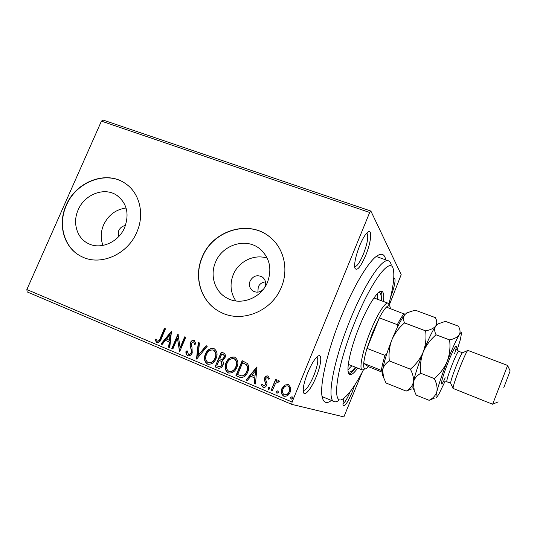 <?xml version="1.0" encoding="UTF-8"?>
<svg xmlns="http://www.w3.org/2000/svg" width="537" height="537" viewBox="0 0 537 537"><rect width="100%" height="100%" fill="white"/><g stroke="black" fill="none" stroke-linecap="round" stroke-linejoin="round"><path stroke-width="0.81" d="M331.43 400.461C326.671 404.019 323.596 402.925 322.213 397.179C319.334 385.821 327.409 350.305 341.552 315.931C353.655 286.067 368.248 261.855 376.766 256.075C381.632 252.786 384.626 254.055 385.754 259.874M322.025 396.145L323.308 397.071M365.69 255.437C360.421 267.392 356.796 271.574 354.809 267.983C354.125 263.237 355.749 255.787 359.683 245.617C362.616 238.629 365.308 234.132 367.764 232.132C372.577 228.252 371.148 242.415 365.69 255.437M354.621 266.694C356.924 266.634 359.837 262.472 363.368 254.202C367.67 242.744 368.798 235.696 366.758 233.045M393.715 278.837C396.44 276.931 394.715 286.892 390.788 296.464L390.728 296.605M354.601 385.331L352.151 392.279C347.58 402.844 344.553 407.147 343.056 405.187C342.794 403.871 343.136 401.495 344.076 398.045M342.982 403.636C344.895 402.582 347.318 398.548 350.265 391.533M316.327 376.497C311.447 388.741 304.257 397.501 303.331 391.869C302.814 387.862 304.278 381.471 307.721 372.705C311.353 364.153 314.722 358.662 317.837 356.232C322.422 352.863 321.428 364.254 316.327 376.497M303.197 390.567C306.016 390.439 309.574 385.412 313.877 375.477C317.776 365.288 318.763 359.146 316.83 357.058M125.43 225.553C122.376 226.017 120.14 227.722 118.711 230.688L118.496 236.804M264.358 287.913L264.942 286.765C266.318 282.757 265.446 279.508 262.318 277.011C257.196 274.488 253.115 275.837 250.081 281.066C248.658 285.228 249.631 288.55 252.987 291.027C256.72 292.967 260.183 292.376 263.372 289.255M265.466 281.885C262.11 282.2 259.7 283.892 258.237 286.959L257.888 292.128M78.187 209.839C72.341 222.533 76.791 238.019 88.095 243.456C100.406 250.128 118.59 242.315 124.638 227.554C129.558 213.807 126.9 203.033 116.663 195.226C104.299 186.742 84.578 194.36 78.187 209.839M126.088 208.007C115.878 209.383 108.38 215.008 103.594 224.889C100.641 231.937 100.446 238.777 103.003 245.422M215.525 262.204C209.712 275.333 214.693 291.551 226.768 297.941C240.636 306.124 261.291 298.196 267.574 282.046C272.272 268.574 269.621 257.451 259.613 248.671C245.852 237.361 222.338 244.751 215.525 262.204M267.265 258.203C254.404 253.665 238.562 261.391 233.273 274.622C229.608 284.093 230.48 292.873 235.877 300.955M202.194 257.075C193.072 277.515 201.281 302.949 220.68 312.225C241.704 323.496 272.004 311.279 281.341 287.248C288.852 269.681 284.08 248.691 270.447 237.555C249.665 219.042 212.746 230.024 202.194 257.075M272.95 239.844L270.567 237.669C249.792 219.17 212.894 230.145 202.348 257.183C193.374 277.32 201.174 302.344 220.049 311.903M66.192 205.228C57.123 224.788 64.232 248.819 82.06 256.8C100.728 266.265 127.772 254.31 136.828 232.152C144.862 214.229 139.674 192.937 125.436 183.553C106.641 169.907 76.032 181.399 66.192 205.228M126.578 184.372L125.624 183.694C106.836 170.054 76.241 181.54 66.407 205.349C57.425 224.755 64.326 248.584 81.892 256.72M362.213 372.188L343.868 416.9L291.766 404.368L27.172 291.913L26.85 289.55L101.426 121.134L103.225 120.1L370.866 211.048L401.199 274.662L389.244 305.117M284.623 385.123L288.423 384.546L290.712 387.66L290.181 392.104C289.013 395.057 286.98 396.447 284.08 396.266L283.677 396.118C281.166 394.272 280.576 391.775 281.898 388.62L284.623 385.123L288.241 384.479M271.024 390.533L275.602 379.417L276.723 379.881L276.045 381.518L278.75 380.505L279.448 381.243L275.427 383.525L272.138 391.01L271.024 390.533L275.837 379.511M267.956 375.994L269.453 378.464L268.406 379.142L267.466 377.383L265.775 378.424L265.627 379.538L267.03 383.297L266.688 385.163C266.023 386.835 264.869 387.593 263.237 387.459L261.358 384.915L262.418 384.156L263.553 385.996L265.553 384.754L265.728 383.586L264.291 379.867L264.64 378.008C265.258 376.444 266.325 375.759 267.842 375.947L267.956 375.994M239.213 377.081L235.924 375.692L242.167 360.71L247.463 363.549C249.061 366.2 249.141 369.033 247.705 372.047C246.241 376.081 243.637 377.847 239.891 377.336L235.924 375.692M215.075 366.872L221.298 352.03L223.264 352.849C225.339 353.843 225.896 355.521 224.943 357.864L222.311 360.481C223.473 361.857 223.674 363.435 222.922 365.207C221.969 367.496 220.385 368.483 218.176 368.167L215.075 366.872L221.586 352.151M196.502 359.011L198.314 342.465L199.462 342.942L198.086 355.487L206.127 345.714L207.282 346.197L196.69 359.072M172.847 349.003L171.813 348.567L177.989 334.007L180.117 347.694L184.728 336.813L185.768 337.243L179.58 351.849L177.445 338.162L172.847 349.003M160.348 337.995L164.45 328.375L165.477 328.798L161.315 338.572C160.63 341.237 159.167 342.606 156.905 342.687L154.931 339.887L155.918 338.995L157.361 341.136C158.905 340.928 159.905 339.881 160.348 337.995L160.704 338.115L164.799 328.516M26.85 289.55L292.101 402.032L369.678 212.484L101.426 121.134M171.457 331.289L169.746 347.694L168.625 347.217L169.229 341.975L165.477 340.391L162.127 344.465L161.013 343.995L171.457 331.289M187.682 355.722C186.252 354.709 185.688 353.205 185.983 351.225L187.151 350.842L188.373 354.232C189.675 354.413 190.615 353.836 191.199 352.5L191.461 350.916L189.991 345.197L190.393 342.74C191.179 340.841 192.468 340.042 194.266 340.337L195.851 343.915L194.649 344.472L193.622 341.834L191.467 343.116L191.3 345.271L191.971 347.271L192.239 352.963C191.353 355.038 189.903 355.984 187.896 355.803L188.01 355.83C186.581 354.809 186.017 353.312 186.319 351.339L185.983 351.225M205.389 354.145C207.054 349.983 209.86 348.09 213.807 348.466L213.921 348.513C217.19 350.95 217.901 354.292 216.055 358.541C214.444 362.576 211.712 364.475 207.853 364.24L207.47 364.099C204.275 361.643 203.583 358.32 205.389 354.145L205.698 354.252C207.309 350.205 210.054 348.291 213.927 348.513M226.037 362.811C227.695 358.615 230.527 356.709 234.535 357.092L234.662 357.139C237.992 359.609 238.73 362.992 236.877 367.274C235.273 371.336 232.514 373.249 228.608 373.02L228.198 372.873C224.943 370.376 224.218 367.026 226.037 362.811L226.325 362.911C227.936 358.817 230.709 356.897 234.642 357.132M256.941 366.858L255.471 383.955L254.27 383.445L254.8 377.981L250.779 376.289L247.309 380.505L246.114 380.001L256.941 366.858M267.929 387.969L269.379 387.096L269.789 388.754L268.399 389.654L267.929 387.969L269.413 387.11M276.501 391.594L277.965 390.714L278.374 392.386L276.985 393.285L276.501 391.594L277.985 390.728M290.611 397.555L292.081 396.668L292.497 398.353L291.108 399.26L290.611 397.555L292.088 396.675M370.866 211.048L369.678 212.484M292.101 402.032L291.766 404.368M377.491 256.934L375.887 256.74M157.106 342.747L156.723 342.619M157.079 342.734L154.931 339.887M155.287 340.008L156.059 339.317M157.717 341.257C159.261 341.049 160.261 340.002 160.704 338.115M169.752 347.661L168.625 347.217M168.974 347.332L169.578 342.096L169.229 341.975M169.578 342.096L165.477 340.391M162.147 344.445L161.013 343.995M161.369 344.116L171.592 331.671M169.424 340.297L169.773 340.418L170.404 334.947L170.054 334.82L166.551 339.089L169.424 340.297L170.054 334.82M172.854 348.976L171.813 348.567M172.155 348.674L178.244 334.336M185.057 336.947L180.452 347.808L180.117 347.694M179.66 351.675L177.445 338.162M186.319 351.339L187.145 351.064M188.574 354.292L188.702 354.339C189.997 354.521 190.944 353.943 191.528 352.608L191.199 352.5M191.528 352.608L191.461 350.916M191.79 351.023L189.991 345.197M190.313 345.311L190.393 342.74M190.716 342.861C191.44 341.082 192.655 340.257 194.367 340.384M194.958 344.331L193.622 341.834M196.844 358.877L198.63 342.599M206.43 345.841L198.086 355.487M208.081 364.308L207.47 364.099M207.779 364.193C204.59 361.737 203.892 358.427 205.698 354.252M215.29 358.192L214.988 358.085C216.451 354.722 215.894 352.044 213.33 350.043L213.209 350.003C210.034 349.721 207.779 351.252 206.45 354.588C204.993 357.917 205.537 360.582 208.074 362.562L208.658 362.764C211.786 362.999 213.995 361.468 215.29 358.192C216.747 354.829 216.196 352.151 213.632 350.158L213.37 350.064M208.349 362.67C211.477 362.898 213.692 361.374 214.988 358.085M218.371 368.221L217.861 368.046M218.163 368.14L215.384 366.966M218.532 366.509L218.828 366.603C220.338 367.006 221.445 366.422 222.143 364.851L221.573 361.488L219.103 360.273L216.787 365.798L218.532 366.509C220.042 366.912 221.15 366.328 221.848 364.757L221.278 361.394L219.103 360.273M220.633 359.112L220.929 359.213C222.405 359.662 223.479 359.105 224.151 357.548C224.721 356.159 224.385 355.158 223.137 354.561L221.734 353.99L219.74 358.75L220.633 359.112C222.11 359.562 223.184 359.005 223.855 357.447C224.432 356.051 224.097 355.058 222.842 354.454L221.734 353.99M228.843 373.087L228.198 372.873M228.487 372.96C225.231 370.47 224.513 367.12 226.325 362.911M229.091 371.429L229.38 371.517C232.548 371.752 234.783 370.215 236.072 366.912C237.535 363.515 236.965 360.81 234.354 358.79L233.944 358.635C230.715 358.36 228.44 359.897 227.111 363.254C225.654 366.623 226.211 369.308 228.802 371.322L229.091 371.429C232.266 371.658 234.501 370.121 235.79 366.818C237.26 363.421 236.683 360.71 234.072 358.689L234.354 358.79M236.206 375.772L242.435 360.824M240.214 377.43L239.495 377.162M240.522 375.725L242.18 376.041C244.469 375.531 246.033 374.074 246.879 371.678C248.06 369.208 247.96 366.925 246.564 364.824L242.617 362.697L237.656 374.611L241.905 375.954C244.194 375.444 245.765 373.987 246.611 371.584C247.792 369.114 247.691 366.831 246.295 364.724L242.617 362.697M255.471 383.921L254.27 383.445M254.531 383.525L254.8 377.981M255.062 378.068L250.779 376.289M247.329 380.478L246.114 380.001M246.389 380.082L257.116 367.06M254.968 376.236L255.787 370.617L251.893 374.947L254.968 376.236L255.525 370.53M268.614 379.008L267.466 377.383M263.419 387.506L263.016 387.378M263.271 387.452L261.358 384.915M261.613 384.989L262.459 384.385M263.553 385.996L265.553 384.754M265.802 384.828L265.728 383.586M265.976 383.66L265.016 381.941M265.265 382.022L264.291 379.867M264.546 379.948L264.64 378.008M264.895 378.095C265.473 376.605 266.486 375.907 267.943 375.987M268.56 389.687L268.178 388.043M278.777 380.518L276.045 381.518M278.528 382.102L278.005 381.794M272.152 390.983L271.266 390.607M276.743 391.661L276.917 393.259M284.08 396.266L283.677 396.118M283.905 396.185C281.401 394.339 280.811 391.842 282.133 388.694L281.898 388.62M282.133 388.694L284.852 385.197M284.657 394.883L284.731 394.903C286.906 395.004 288.416 393.936 289.268 391.701C290.282 389.352 289.886 387.446 288.087 385.989L287.778 385.888M289.047 391.634C290.061 389.278 289.665 387.372 287.859 385.915L287.725 385.868C285.483 385.714 283.919 386.794 283.026 389.103C282.006 391.439 282.408 393.326 284.234 394.742L284.503 394.836C286.677 394.937 288.188 393.869 289.047 391.634L289.268 391.701M290.832 397.615L291.027 399.233M388.862 304.049C393.198 287.778 394.695 276.28 393.359 269.554C391.057 255.666 371.832 279.811 354.93 321.911C335.746 368.503 331.114 408.576 343.526 398.434C349.043 394.38 355.675 384.854 363.428 369.859M338.74 400.528C336.914 401.73 335.383 402.085 334.135 401.589C326.382 400.146 333.356 360.723 350.245 319.69C364.979 283.133 382.465 257.485 388.54 260.868C389.795 261.351 390.688 262.66 391.218 264.788M377.504 299.27L377.336 293.746M378.739 292.457L379.411 292.558C380.901 293.229 381.451 295.9 381.069 300.592M383.425 301.472C384.136 295.538 383.633 292.175 381.921 291.369C378.31 289.409 367.999 305.029 359.428 326.362C349.647 350.198 345.217 373.624 349.748 374.571C351.56 375.148 354.198 373 357.669 368.113M381.646 300.807C382.223 295.954 381.968 292.786 380.887 291.309M348.956 373.933C350.755 373.564 353.071 371.389 355.91 367.409M355.333 367.18C352.46 370.919 350.245 372.53 348.694 372L348.144 371.638M347.976 369.738L351.809 365.764M364.133 369.469L362.24 369.946C358.81 369.241 362.616 350.486 370.396 331.457C377.222 314.4 385.324 301.693 388.05 303.19L389.124 304.835M390.365 308.594L390.191 307.271C389.701 305.211 388.439 305.157 386.405 307.11C384.432 309.09 382.069 312.675 379.31 317.864L372.597 332.49L366.999 348.365C365.16 354.574 364.073 359.562 363.737 363.321L368.389 366.67L382.411 372.262M382.539 370.906L363.737 363.321C363.395 368.16 364.341 369.845 366.563 368.382L368.389 366.67M397.42 327.255L397.32 324.684L379.31 317.864L366.999 348.365L384.989 355.413L386.875 353.568M386.405 307.11L405.099 314.346M397.32 324.684C400.011 319.428 402.28 315.776 404.126 313.736M381.418 370.355C381.881 366.623 383.069 361.643 384.989 355.413M462.525 352.769L462.297 352.869C461.169 354.245 459.088 358.743 456.047 366.355C452.617 375.256 450.805 380.834 450.617 383.089L446.824 381.794C446.509 380.444 448.261 374.786 452.08 364.831C455.53 356.253 457.705 351.735 458.618 351.285L462.518 352.769M467.895 350.419L467.646 350.54C466.297 352.238 463.713 357.884 459.894 367.462C455.571 378.666 453.275 385.647 453.006 388.405L492.624 404.247L507.619 365.455L467.895 350.419M503.773 387.694L510.143 370.926L503.773 387.694M437.984 323.952L435.722 326.019C437.178 323.563 437.071 320.77 435.386 317.642L415.148 310.138L407.019 312.816L404.958 314.514C403.233 316.837 403.099 319.643 404.549 322.918L425.633 330.866C426.506 338.082 425.707 345.123 423.23 351.997C420.303 358.716 416.021 364.442 410.382 369.188L389.332 360.904C388.533 353.675 389.372 346.674 391.842 339.908C394.749 333.282 398.984 327.624 404.549 322.918M437.225 324.288L438.232 323.838L435.722 326.019C432.446 330.799 428.284 339.458 423.23 351.997C426.136 345.311 430.419 339.585 436.078 334.806C434.346 331.389 434.232 328.463 435.722 326.019C433.856 328.288 430.493 329.906 425.633 330.866M410.382 369.188C412.926 374.021 413.913 378.424 413.336 382.391C412.342 386.143 409.959 389.043 406.187 391.097L386.009 382.982L383.559 377.437L382.633 370.181C383.364 366.368 385.593 363.281 389.332 360.904M406.187 391.097L412.107 388.795M457.061 350.258L460.343 339.626L461.531 333.168C461.404 332.047 460.652 332.598 459.263 334.82C456.309 339.773 452.302 348.58 447.254 361.247C442.253 374.061 438.776 384.224 436.823 391.735C435.655 395.447 433.077 398.306 429.097 400.307L416.182 395.118L414.269 390.674L413.336 382.391C414.296 378.625 416.786 375.591 420.813 373.289C419.941 365.959 420.746 358.857 423.23 351.997C418.256 364.69 414.953 374.826 413.336 382.391L412.832 387.372L413.175 388.157M407.308 312.648L404.958 314.514C401.273 319.072 396.903 327.536 391.842 339.908C386.909 352.447 383.834 362.535 382.633 370.181L382.492 374.92L382.941 375.987M438.232 323.838L445.408 321.361L458.363 326.16C460.243 329.389 460.545 332.269 459.263 334.82C457.571 337.182 454.342 338.874 449.583 339.901C450.509 347.191 449.738 354.306 447.254 361.247C444.341 368.006 440.018 373.786 434.292 378.592C436.735 383.418 437.581 387.801 436.823 391.735C435.715 396.279 435.695 398.092 436.782 397.165L438.843 394.205L444.978 381.512M429.097 400.307L434.245 398.246M434.292 378.592L420.813 373.289M449.583 339.901L436.078 334.806M445.22 377.813C439.044 391.352 440.736 380.961 447.939 362.858C454.571 345.882 458.94 340.21 454.611 353.614M262.418 251.182L259.613 248.671M117.871 196.059L116.663 195.226M263.002 277.542L262.318 277.011M334.135 401.589L322.093 396.568M388.54 260.868L376.222 256.478M388.05 303.19L373.96 297.948M362.24 369.946L348.298 364.361M462.297 352.869L467.646 350.54M510.13 370.906L507.613 365.543M443.314 381.901L446.824 381.794M382.492 374.92L383.559 377.437M406.395 313.105L407.019 312.816M412.832 387.372L414.269 390.668M456.088 348.855L458.618 351.285M498.148 401.904L492.671 404.18M450.617 383.089L453.006 388.405"/></g></svg>
